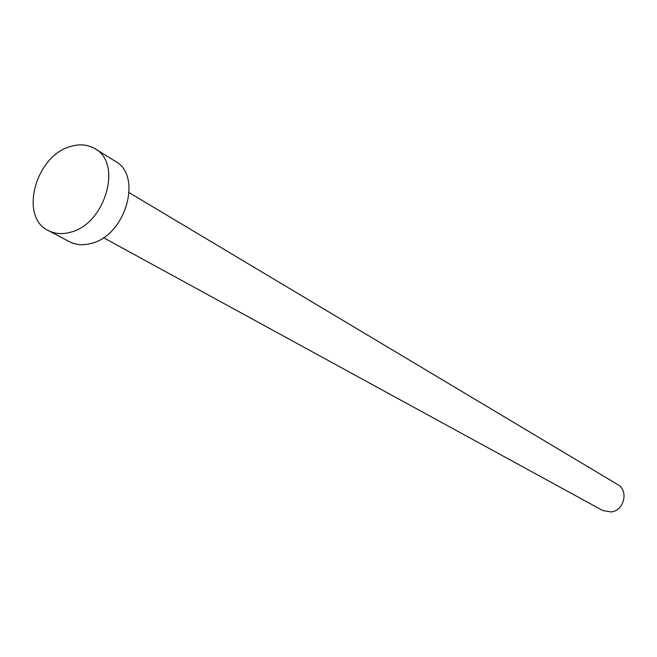 <?xml version="1.0" encoding="UTF-8"?>
<svg xmlns="http://www.w3.org/2000/svg" width="657" height="657" viewBox="0 0 657 657"><rect width="100%" height="100%" fill="white"/><g stroke="black" fill="none" stroke-linecap="round" stroke-linejoin="round"><path stroke-width="0.99" d="M129.183 192.673L617.662 484.538C628.823 490.426 624.322 510.366 611.421 511.943L602.798 510.546L103.453 237.67M95.06 148.761L115.287 161.244C142.889 175.641 125.544 235.707 91.142 243.418C83.086 245.578 75.81 244.987 69.314 241.645L48.298 230.55C18.864 217.065 35.601 155.479 70.669 146.454C79.76 143.735 87.89 144.507 95.06 148.761C122.884 163.24 105.112 224.3 70.332 232.266C62.185 234.492 54.843 233.917 48.298 230.55"/></g></svg>
